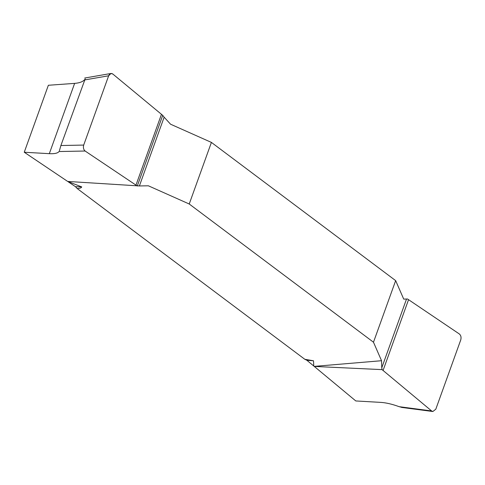<?xml version="1.0" encoding="UTF-8"?>
<svg xmlns="http://www.w3.org/2000/svg" width="485" height="485" viewBox="0 0 485 485"><rect width="100%" height="100%" fill="white"/><g stroke="black" fill="none" stroke-linecap="round" stroke-linejoin="round"><path stroke-width="0.73" d="M84.59 79.685C82.735 81.777 79.413 83.008 74.623 83.384L48.361 85.269L24.25 152.242L67.682 181.445L139.389 185.949L164.142 117.194L170.556 124.208L211.405 142.408L395.657 280.627L403.72 299.118L406.527 299.021L381.774 367.782L382.065 369.625L314.28 366.436L355.802 400.956L380.87 402.392C386.157 402.732 392.256 404.163 399.161 406.685L402.362 407.509M139.389 185.949L148.38 185.803L189.229 204.003L373.48 342.222L381.543 360.713L314.256 366.375L313.753 365.999L313.522 360.791L304.81 359.288L77.176 188.526C79.837 188.422 81.353 187.883 81.722 186.907L67.742 181.451M164.142 117.194L162.724 115.357L112.841 74.041L110.956 73.484L84.729 78.03M381.543 360.713L381.774 367.782M382.065 369.625L431.614 410.947L432.862 411.516L435.803 409.207L460.75 339.912C461.423 337.372 460.95 335.39 459.331 333.965L407.497 298.978L406.527 299.021M24.25 152.242L49.318 153.672C54.508 153.939 57.745 153.224 59.031 151.532L85.124 151.023C83.505 149.598 83.032 147.61 83.705 145.076L108.652 75.781L110.956 73.484M59.406 150.756L60.892 145.518L85.202 78.831M395.657 280.627L373.48 342.222M189.229 204.003L211.405 142.408M304.81 359.288L306.859 360.27L313.753 365.999M68.233 181.82L75.448 186.67L77.176 188.526M85.124 151.023L137.291 186.004L162.724 115.357L112.841 74.041C111.101 72.944 109.701 73.526 108.652 75.781L83.705 145.076C83.032 147.61 83.505 149.598 85.124 151.023L137.291 186.004M60.892 145.518L83.705 145.076M108.652 75.781L84.487 79.97M75.448 186.67L81.722 186.907M399.161 406.685L431.614 410.947M313.522 360.791L306.859 360.27M74.623 83.384L49.318 153.672M135.939 185.197L161.42 114.43M408.509 299.791L383.035 370.558M432.862 411.516L401.55 407.406"/></g></svg>
